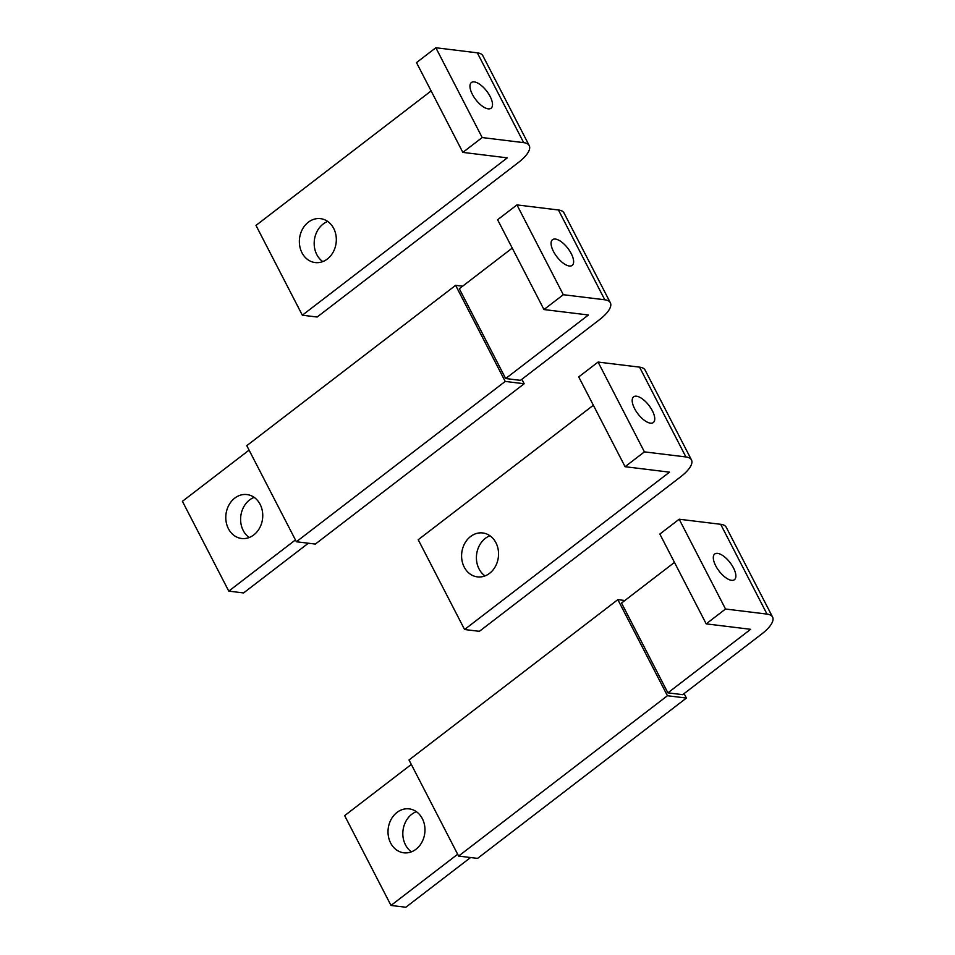 <?xml version="1.0" encoding="UTF-8"?>
<svg xmlns="http://www.w3.org/2000/svg" width="955" height="955" viewBox="0 0 955 955"><rect width="100%" height="100%" fill="white"/><g stroke="black" fill="none" stroke-linecap="round" stroke-linejoin="round"><path stroke-width="1.43" d="M706.199 623.866L725.525 609.015L679.184 519.222L659.845 534.06L706.199 623.866L750.642 629.309L667.891 692.853L621.538 603.047L674.469 562.4M720.667 524.295L767.02 614.101A32.375 11.341 -27.3 0 1 772.583 617.073L726.23 527.267A32.375 11.341 -27.3 0 0 720.667 524.295L679.184 519.222M767.02 614.101L725.525 609.015M731.53 580.318A16.187 6.936 -127.5 0 1 717.241 568.44A16.187 6.936 -127.5 0 1 714.722 554.007A16.187 6.936 -127.5 0 1 717.623 553.375A16.187 6.936 -127.5 0 1 731.924 565.241A16.187 6.936 -127.5 0 1 734.443 579.685A16.187 6.936 -127.5 0 1 731.53 580.318M772.583 617.073A32.375 11.341 -27.3 0 1 761.601 634.096L682.706 694.667L667.891 692.853M411.319 764.442L344.648 815.63L391.001 905.436L405.815 907.25L470.576 857.53M457.672 854.248L391.001 905.436M396.994 812.43A22.12 18.42 97 0 1 409.182 808.885A22.12 18.42 97 0 1 424.617 825.574A22.12 18.42 97 0 1 415.998 849.258A22.12 18.42 97 0 1 403.81 852.803A22.12 18.42 97 0 1 388.363 836.114A22.12 18.42 97 0 1 396.994 812.43M416.356 811.678A22.12 18.42 -83 0 0 411.808 814.245A22.12 18.42 -83 0 0 411.438 851.824M624.845 600.504L617.837 599.644L409.015 759.977L458.603 856.074L477.572 858.39L686.406 698.057L684.102 693.593M617.837 599.644L667.438 695.741L686.406 698.057M458.603 856.074L667.438 695.741M543.968 309.551L563.307 294.713L516.953 204.907L497.615 219.746L543.968 309.551L588.423 314.995L505.661 378.538L459.307 288.732L512.238 248.097M558.436 209.993L604.79 299.786A32.375 11.341 -27.3 0 1 610.352 302.759L563.999 212.953A32.375 11.341 -27.3 0 0 558.436 209.993L516.953 204.907M604.79 299.786L563.307 294.713M569.299 266.003A16.187 6.936 -127.5 0 1 555.01 254.126A16.187 6.936 -127.5 0 1 552.491 239.693A16.187 6.936 -127.5 0 1 555.404 239.06A16.187 6.936 -127.5 0 1 569.693 250.938A16.187 6.936 -127.5 0 1 572.212 265.371A16.187 6.936 -127.5 0 1 569.299 266.003M610.352 302.759A32.375 11.341 -27.3 0 1 599.37 319.782L520.475 380.353L505.661 378.538M249.088 450.127L182.417 501.315L228.77 591.121L243.585 592.936L308.346 543.228M295.441 539.933L228.77 591.121M234.763 498.116A22.12 18.42 97 0 1 246.951 494.571A22.12 18.42 97 0 1 262.398 511.259A22.12 18.42 97 0 1 253.767 534.943A22.12 18.42 97 0 1 241.579 538.489A22.12 18.42 97 0 1 226.144 521.8A22.12 18.42 97 0 1 234.763 498.116M254.137 497.364A22.12 18.42 -83 0 0 249.577 499.943A22.12 18.42 -83 0 0 249.219 537.51M462.614 286.19L455.619 285.342L246.784 445.663L296.384 541.76L315.341 544.075L524.176 383.755L521.872 379.29M455.619 285.342L505.207 381.427L524.176 383.755M296.384 541.76L505.207 381.427M479.386 631.327L464.572 629.512L669.527 472.152L625.083 466.709L644.41 451.87L685.905 456.944A32.375 11.341 -27.3 0 1 691.468 459.916A32.375 11.341 -27.3 0 1 680.485 476.939L479.386 631.327M593.353 405.254L418.218 539.718L464.572 629.512M625.083 466.709L578.73 376.903L598.069 362.064L644.41 451.87M598.069 362.064L639.552 367.138A32.375 11.341 -27.3 0 1 645.114 370.11L691.468 459.916M650.415 423.161A16.187 6.936 -127.5 0 1 636.125 411.283A16.187 6.936 -127.5 0 1 633.607 396.85A16.187 6.936 -127.5 0 1 636.519 396.218A16.187 6.936 -127.5 0 1 650.809 408.083A16.187 6.936 -127.5 0 1 653.327 422.528A16.187 6.936 -127.5 0 1 650.415 423.161M489.939 535.755A22.12 18.42 -83 0 0 485.379 538.334A22.12 18.42 -83 0 0 485.021 575.901M470.564 536.519A22.12 18.42 97 0 1 482.752 532.962A22.12 18.42 97 0 1 498.2 549.65A22.12 18.42 97 0 1 489.569 573.334A22.12 18.42 97 0 1 477.381 576.88A22.12 18.42 97 0 1 461.945 560.203A22.12 18.42 97 0 1 470.564 536.519M317.156 317.024L302.341 315.21L507.308 157.85L462.853 152.394L482.191 137.556L523.674 142.641A32.375 11.341 -27.3 0 1 529.237 145.602A32.375 11.341 -27.3 0 1 518.255 162.625L317.156 317.024M431.135 90.94L255.988 225.404L302.341 315.21M482.191 137.556L435.838 47.75L416.499 62.6L462.853 152.394M435.838 47.75L477.321 52.835A32.375 11.341 -27.3 0 1 482.884 55.796L529.237 145.602M474.289 81.903A16.187 6.936 -127.5 0 1 488.578 93.781A16.187 6.936 -127.5 0 1 491.097 108.213A16.187 6.936 -127.5 0 1 488.196 108.846A16.187 6.936 -127.5 0 1 473.895 96.968A16.187 6.936 -127.5 0 1 471.376 82.536A16.187 6.936 -127.5 0 1 474.289 81.903M327.708 221.441A22.12 18.42 -83 0 0 323.16 224.019A22.12 18.42 -83 0 0 322.79 261.598M327.338 259.02A22.12 18.42 97 0 1 315.15 262.565A22.12 18.42 97 0 1 299.715 245.889A22.12 18.42 97 0 1 308.334 222.205A22.12 18.42 97 0 1 320.534 218.659A22.12 18.42 97 0 1 335.969 235.336A22.12 18.42 97 0 1 327.338 259.02M685.905 456.944L639.552 367.138M523.674 142.641L477.321 52.835"/></g></svg>
